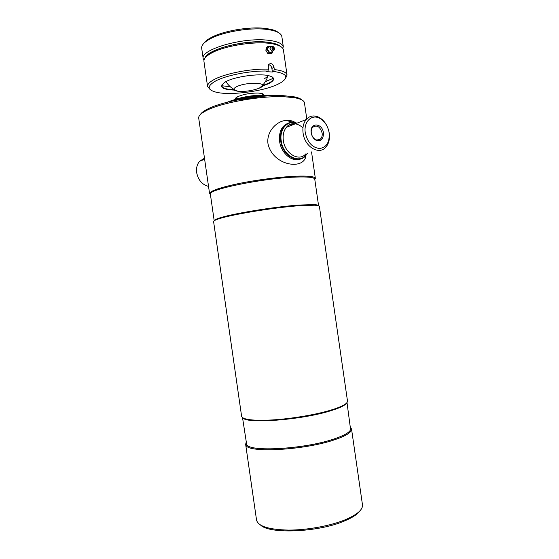 <?xml version="1.0" encoding="UTF-8"?>
<svg xmlns="http://www.w3.org/2000/svg" width="559" height="559" viewBox="0 0 559 559"><rect width="100%" height="100%" fill="white"/><g stroke="black" fill="none" stroke-linecap="round" stroke-linejoin="round"><path stroke-width="0.84" d="M242.522 417.629L246.694 444.573C249.391 452.175 304.082 449.15 333.395 439.178C343.736 435.747 349.473 432.554 350.605 429.598L346.999 402.571M243.025 417.957C246.575 423.974 300.372 420.04 329.356 411.172C339.362 408.189 345.113 405.478 346.608 403.032M246.1 442.49L245.646 444.335L246.093 445.404C248.783 453.153 304.285 450.114 333.996 439.968C344.477 436.481 350.283 433.239 351.415 430.227L351.541 429.074L350.584 427.439M256.532 519.996L256.546 520.073C258.16 526.285 268.823 529.625 288.521 530.093C307.352 530.128 330.607 525.837 345.49 519.653C357.313 514.546 362.973 509.598 362.47 504.812L362.456 504.728M260.627 525.118C269.697 534.376 318.875 532.245 344.693 520.897C352.491 517.606 357.585 514.238 359.975 510.807M329.74 410.467C341.773 406.847 347.691 403.71 347.488 401.041L319.392 206.362C319.301 205.747 317.736 205.363 314.689 205.209L300.197 205.649C274.616 207.34 229.372 214.831 217.786 219.177C214.915 220.183 213.517 220.994 213.601 221.609L241.614 416.294C242.83 419.697 253.178 420.906 272.659 419.928C291.309 418.768 314.612 414.89 329.74 410.467M299.617 205.034L313.934 204.615C316.89 204.769 318.441 205.139 318.588 205.74L314.759 179.187C314.305 177.343 307.911 176.644 295.585 177.084C263.051 178.146 206.802 189.76 210.38 194.232L214.202 220.777C214.174 220.169 215.557 219.373 218.352 218.387C229.798 214.076 274.385 206.683 299.617 205.034M210.429 194.553L209.576 193.617C209.918 190.989 219.603 187.635 238.623 183.576C256.881 179.844 280.29 176.847 295.949 176.211C308.428 175.771 314.899 176.497 315.353 178.377L314.801 179.516M209.576 193.617L198.711 118.089C198.41 115.853 200.947 113.358 206.313 110.591C221.029 102.702 261.011 95.547 284.489 96.749L295.047 97.804C300.973 98.943 304.11 100.62 304.452 102.849L306.772 118.885M200.353 114.567C201.296 112.862 203.63 111.066 207.354 109.166C221.699 101.452 260.515 94.492 283.357 95.687L293.643 96.728C297.751 97.504 300.497 98.573 301.888 99.935M311.202 132.783C309.441 122.337 322.277 122.547 323.423 132.825C323.486 139.359 320.943 141.79 315.807 140.12C313.739 138.877 312.299 136.885 311.482 134.146L311.202 132.783M322.131 133.042C320.041 126.481 316.862 124.587 312.6 127.361C311.447 128.808 311.014 130.694 311.307 133.007L311.559 134.209C312.271 136.634 313.55 138.394 315.381 139.498C317.491 140.575 319.294 140.323 320.796 138.744C321.984 137.29 322.424 135.383 322.131 133.042M305.284 132.769C307.478 142.377 312.257 147.632 319.622 148.533C326.596 147.429 329.761 142.196 329.125 132.839L328.86 131.365C327.336 125.16 324.213 120.765 319.482 118.194C311.545 113.917 303.46 121.988 305.284 132.769M303.09 133.133C304.669 146.884 319.28 155.493 325.932 147.066C328.86 143.544 329.964 138.925 329.244 133.203L328.958 131.589C327.294 124.797 323.871 119.989 318.686 117.166C313.767 114.965 309.581 115.776 306.136 119.598C303.411 123.085 302.398 127.599 303.09 133.133M296.682 123.287C287.703 119.759 279.248 129.066 281.212 140.826C283.001 156.709 301.008 164.996 307.198 153.376M296.927 123.197C291.861 121.394 287.571 122.442 284.056 126.341C281.065 130.121 279.94 134.978 280.688 140.91C282.372 155.688 298.366 164.807 305.696 155.723L307.443 153.292M298.436 159.56L298.953 159.28M292.972 124.741L290.778 124.098M286.627 124.035L286.047 124.154M208.535 186.399C202.169 184.708 198.207 180.117 196.663 172.64C196.097 168.042 197.089 164.234 199.647 161.216L204.482 158.204M287.976 123.287C281.547 126.048 278.759 132.057 279.598 141.315C281.051 153.264 292.35 162.634 300.456 158.994M295.872 122.833C292.923 120.856 289.618 120.052 285.956 120.409C276.775 121.079 266.196 131.54 267.999 143.817C272.855 165.995 304.236 170.502 305.927 155.737M264.086 96.19L235.556 100.299M272.96 95.68C259.844 95.072 239.308 98.035 226.898 102.318M271.87 95.645L268.53 95.414C256.602 94.834 237.484 97.93 227.932 101.976M259.851 87.91C271.667 82.69 246.819 81.341 236.387 86.806C232.523 88.993 233.04 90.474 237.945 91.257C245.261 91.767 252.361 90.74 259.236 88.189L259.851 87.91M263.96 95.247C264.127 94.429 263.268 93.814 261.381 93.409L258.174 93.053C250.027 93.039 243.088 94.31 237.365 96.868C235.667 97.79 235.018 98.622 235.409 99.362M265.749 95.351L263.904 95.247C253.178 95.128 243.123 96.7 233.725 99.97M274.7 48.759C274.336 50.387 273.344 51.093 271.716 50.869L269.99 48.465M271.786 47.976L272.967 46.278L274.7 48.333C274.008 50.492 273.037 50.373 271.786 47.976M272.443 50.946C270.912 53.503 269.368 53.035 267.817 49.555C267.782 47.34 268.69 46.516 270.521 47.089M272.841 50.897L272.051 53.147L270.724 53.839L267.831 53.601L265.839 50.268L267.139 49.444L265.818 50.149L266.818 47.124L268.208 46.355L266.818 47.124M271.045 46.607L268.208 46.355M268.138 46.411L267.139 49.444M267.153 49.562L269.068 52.839L267.747 53.538M267.831 53.601L269.068 52.839M269.159 52.909L272.051 53.147M272.806 48.067L272.883 47.683L273.672 48.144L273.596 48.528L272.806 48.067M263.995 78.819C266.252 77.715 267.628 76.625 268.124 75.549M265.336 81.677L273.253 78.316M221.713 85.744L230.259 86.729M235.311 90.139C221.399 89.615 218.143 86.834 225.55 81.803L225.92 81.607C235.025 76.597 258.684 73.271 268.467 75.619C275.398 77.47 275.37 80.203 268.369 83.801L261.451 86.372M222.209 84.241C220.595 87.546 224.676 89.363 234.466 89.699M262.136 85.709L268.054 83.445C272.953 81.041 274.385 78.896 272.352 77.016M285.453 78.623L287.046 75.088L283.427 49.975C283.008 47.403 279.877 45.461 274.057 44.14C258.74 40.409 224.935 45.279 211.295 53.182L210.359 53.713C205.775 56.445 203.644 59.016 203.951 61.427L207.571 86.54L210.093 89.482M268.634 64.641C270.346 65.054 271.429 66.318 271.884 68.429L272.408 72.034L266.657 71.664L267.873 71.063L268.544 69.169C251.054 68.471 224.991 73.502 214.076 79.567C209.464 82.075 207.298 84.395 207.571 86.54M268.544 69.169L268.229 66.989L268.823 64.362C271.143 62.797 272.869 63.803 273.994 67.38L274.301 69.547L273.624 71.433C287.151 73.474 289.422 77.31 280.422 82.935L277.788 84.29C262.933 91.487 230.119 95.722 216.137 92.2C207.123 89.817 206.907 86.107 215.488 81.069C226.018 75.262 251.012 70.441 267.873 71.063M287.046 75.088C286.543 72.342 282.295 70.497 274.301 69.547M205.88 57.06C206.844 55.516 208.675 53.957 211.358 52.371L212.266 51.854C225.431 44.21 257.958 39.521 272.75 43.141C276.293 43.923 278.829 44.986 280.345 46.327M272.408 72.034L273.624 71.433M278.487 32.611C276.824 31.192 274.141 30.067 270.444 29.236L271.723 30.214C278.012 31.667 281.394 33.813 281.862 36.663L283.371 47.124C282.679 43.574 277.411 41.261 267.565 40.192C242.047 37.201 199.863 49.765 203.203 58.681L203.958 60.435M271.723 30.214L266 29.313C249.188 27.321 221.867 32.129 209.597 39.165C203.979 42.337 201.345 45.349 201.694 48.214L203.203 58.681M270.444 29.236L264.917 28.362C248.699 26.427 222.405 31.059 210.554 37.865C207.242 39.703 204.985 41.541 203.783 43.371M266.902 42.121C244.507 39.577 206.9 49.513 205.055 58.024M302.964 127.801C296.857 122.568 291.323 122.407 286.376 127.319C283.672 130.729 282.658 135.11 283.329 140.47C284.845 153.788 299.261 162.04 305.871 153.823M271.884 68.429L273.994 67.38M350.605 429.598L351.415 430.227M362.47 504.812L351.541 429.074M313.934 204.615L314.689 205.209M315.353 178.377L311.538 151.915M293.643 96.728L295.047 97.804M207.354 109.166L206.313 110.591M218.352 218.387L217.786 219.177M256.546 520.073L245.646 444.335M246.694 444.573L246.093 445.404M295.327 123.818C291.616 123.273 288.626 124.44 286.376 127.319L306.136 119.598M316.974 140.092L320.796 138.744M282.966 126.774L284.056 126.341M319.482 118.194L318.686 117.166M315.381 139.498L315.807 140.12M204.636 159.266L199.647 161.216M293.377 122.358L285.956 120.409M259.236 88.189L260.312 87.365C264.1 84.227 266.671 80.286 268.034 75.528M225.934 81.6C228.862 86.191 232.865 89.405 237.945 91.257M261.381 93.409L263.743 95.24M237.365 96.868L235.612 99.292M270.004 48.85C270.116 46.97 271.108 46.111 272.967 46.278M273.316 48.654L273.051 47.746M212.266 51.854L211.295 53.182M272.75 43.141L274.057 44.14M210.554 37.865L209.597 39.165"/></g></svg>
